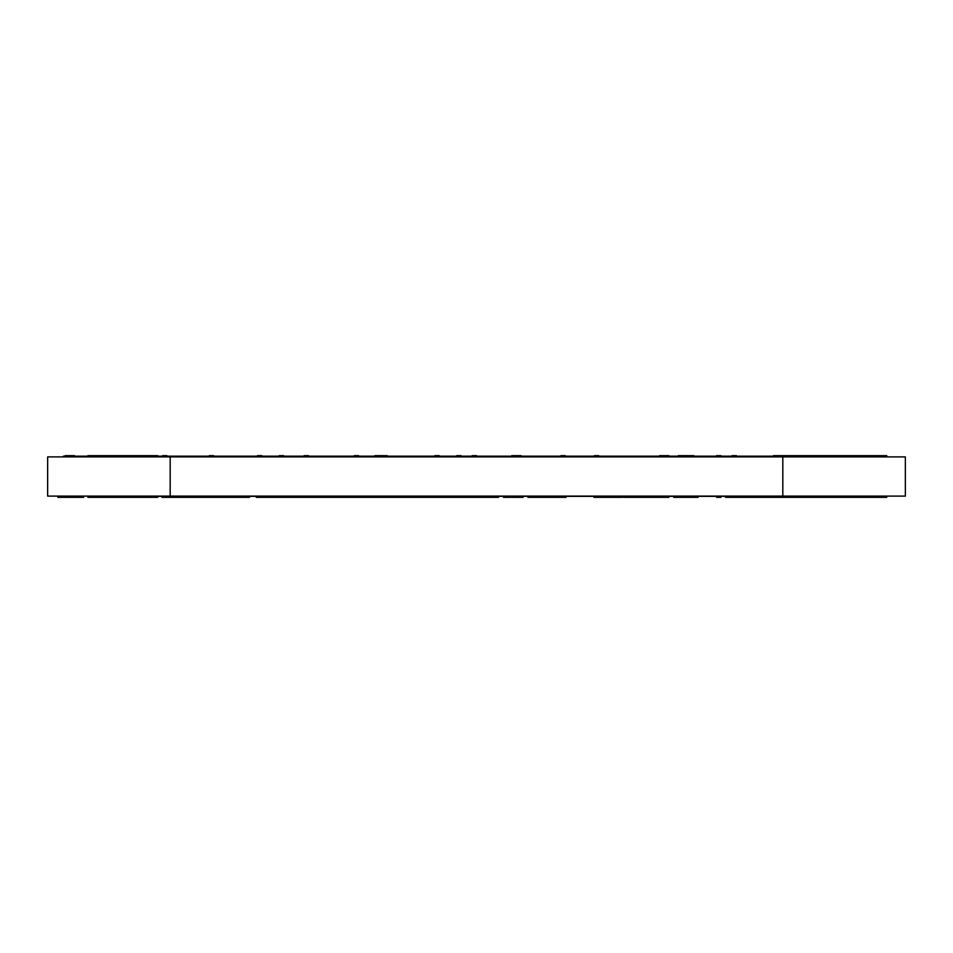 <?xml version="1.0" encoding="UTF-8"?>
<svg xmlns="http://www.w3.org/2000/svg" width="953" height="953" viewBox="0 0 953 953"><rect width="100%" height="100%" fill="white"/><g stroke="black" fill="none" stroke-linecap="round" stroke-linejoin="round"><path stroke-width="1.43" d="M47.65 496.108L47.65 456.892L905.35 456.892L905.35 496.108L47.65 496.108L170.182 496.108L170.182 456.892M494.524 497.335L256.309 497.335L494.524 497.335M223.216 497.335L161.962 497.335L223.216 497.335M786.856 497.335L725.59 497.335L786.856 497.335M144.034 497.335L87.902 497.335L144.034 497.335M123.807 497.335L157.733 497.335L123.807 497.335M829.586 497.335L773.443 497.335L829.586 497.335M809.359 497.335L843.274 497.335L809.359 497.335M836.329 497.335L780.185 497.335L836.329 497.335M816.102 497.335L850.016 497.335L816.102 497.335M376.03 497.335L336.814 497.335L376.03 497.335M367.298 497.335L323.198 497.335L367.298 497.335M886.79 497.335L845.132 497.335L886.79 497.335M861.274 497.335L885.945 497.335L861.274 497.335M316.432 497.335L292.035 497.335L316.432 497.335M249.519 497.335L225.122 497.335L249.519 497.335M698.12 497.335L673.723 497.335L698.12 497.335M618.318 497.335L593.922 497.335L618.318 497.335M668.78 497.335L644.371 497.335L668.78 497.335M668.553 497.335L644.157 497.335L668.553 497.335M299.754 497.335L275.357 497.335L299.754 497.335M647.885 497.335L623.488 497.335L647.885 497.335M366.667 497.335L342.27 497.335L366.667 497.335M618.545 497.335L622.321 497.335L618.545 497.335M117.922 497.335L92.191 497.335L117.922 497.335M83.614 497.335L57.883 497.335L83.614 497.335M566.022 497.335L530.487 497.335L566.022 497.335M421.44 497.335L385.905 497.335L421.44 497.335M425.038 497.335L417.688 497.335L425.038 497.335M437.296 497.335L429.934 497.335L437.296 497.335M535.312 497.335L527.962 497.335L535.312 497.335M523.066 497.335L515.704 497.335L523.066 497.335M510.808 497.335L503.458 497.335L510.808 497.335M486.304 497.335L478.954 497.335L486.304 497.335M461.8 497.335L454.45 497.335L461.8 497.335M498.55 497.335L491.2 497.335L498.55 497.335M474.046 497.335L466.696 497.335L474.046 497.335M449.542 497.335L442.192 497.335L449.542 497.335M231.448 497.335L214.508 497.335L231.448 497.335M791.002 497.335L774.062 497.335L791.002 497.335M162.546 497.335L166.93 497.335L162.546 497.335M257.465 497.335L261.849 497.335L257.465 497.335M693.82 497.335L678.25 497.335L693.82 497.335M67.627 497.335L72.011 497.335L67.627 497.335M74.489 497.335L65.149 497.335L74.489 497.335M103.412 497.335L107.796 497.335L103.412 497.335M109.392 497.335L100.053 497.335L109.392 497.335M808.632 497.335L813.016 497.335L808.632 497.335M819.937 497.335L824.321 497.335L819.937 497.335M682.288 497.335L681.383 497.335L682.288 497.335M594.386 497.335L598.77 497.335L594.386 497.335M354.23 497.335L358.614 497.335L354.23 497.335M521.088 497.335L511.749 497.335L521.088 497.335M515.787 497.335L521.077 497.335L515.787 497.335M209.231 497.335L213.615 497.335L209.231 497.335M797.435 497.335L801.818 497.335L797.435 497.335M716.525 497.335L720.909 497.335L716.525 497.335M387.263 497.335L377.924 497.335L387.263 497.335M381.962 497.335L386.346 497.335L381.962 497.335M456.654 497.335L461.038 497.335L456.654 497.335M304.15 497.335L308.534 497.335L304.15 497.335M512.666 497.335L517.05 497.335L512.666 497.335M688.507 497.335L693.808 497.335L688.507 497.335M434.866 497.335L439.25 497.335L434.866 497.335M384.154 497.335L374.815 497.335L384.154 497.335M378.841 497.335L384.142 497.335L378.841 497.335M732.083 497.335L736.466 497.335L732.083 497.335M472.211 497.335L476.595 497.335L472.211 497.335M279.253 497.335L283.637 497.335L279.253 497.335M668.923 497.335L659.583 497.335L668.923 497.335M663.61 497.335L668.911 497.335L663.61 497.335M685.398 497.335L689.781 497.335L685.398 497.335M69.176 497.335L74.477 497.335L69.176 497.335M104.091 497.335L109.381 497.335L104.091 497.335M560.912 497.335L565.296 497.335L560.912 497.335M476.274 496.346L259.99 496.346L476.274 496.346M422.429 496.346L854.091 496.346L422.429 496.346M357.685 496.346L190.719 496.346L357.685 496.346M714.786 496.346L468.507 496.346L714.786 496.346M420.607 496.346L224.896 496.346L420.607 496.346M853.721 496.346L546.391 496.346L853.721 496.346M228.077 496.346L458.524 496.346L228.077 496.346M787.631 496.346L546.391 496.346L787.631 496.346M108.142 496.346L162.415 496.346L108.142 496.346M681.383 496.346L546.391 496.346L681.383 496.346M333.479 496.346L405.537 496.346L333.479 496.346M290.772 496.346L405.537 496.346L290.772 496.346M166.608 496.346L162.868 496.346L166.608 496.346M404.989 496.346L285.805 496.346L404.989 496.346M459.441 496.346L550.119 496.346L459.441 496.346M69.176 496.346L73.238 496.346L69.176 496.346M609.551 496.346L546.391 496.346L609.551 496.346M240.537 496.346L213.746 496.346L240.537 496.346M532.953 496.346L560.781 496.346L532.953 496.346M796.529 496.346L751.083 496.346L796.529 496.346M813.802 496.346L854.091 496.346L813.802 496.346M382.903 496.346L403.667 496.346L382.903 496.346M598.448 496.346L594.708 496.346L598.448 496.346M358.292 496.346L352.908 496.346L358.292 496.346M845.132 496.346L824.464 496.346L845.132 496.346M431.971 496.346L401.797 496.346L431.971 496.346M434.711 496.346L401.797 496.346L434.711 496.346M434.866 496.346L401.797 496.346L434.866 496.346M549.571 496.346L517.193 496.346L549.571 496.346M687.601 496.346L656.379 496.346L687.601 496.346M306.342 496.346L304.257 496.346L306.342 496.346M715.62 496.346L685.946 496.346L715.62 496.346M71.678 496.346L67.949 496.346L71.678 496.346M72.071 496.346L68.878 496.346L72.071 496.346M106.379 496.346L103.186 496.346L106.379 496.346M167.847 496.346L169.717 496.346L167.847 496.346M475.726 496.346L472.926 496.346L475.726 496.346M107.606 496.346L104.842 496.346L107.606 496.346M144.034 455.665L87.902 455.665L144.034 455.665M123.807 455.665L157.733 455.665L123.807 455.665M829.586 455.665L773.443 455.665L829.586 455.665M809.359 455.665L843.274 455.665L809.359 455.665M836.329 455.665L780.185 455.665L836.329 455.665M816.102 455.665L850.016 455.665L816.102 455.665M886.79 455.665L845.132 455.665L886.79 455.665M861.274 455.665L885.945 455.665L861.274 455.665M162.546 455.665L166.93 455.665L162.546 455.665M257.465 455.665L261.849 455.665L257.465 455.665M693.82 455.665L678.25 455.665L693.82 455.665M67.627 455.665L72.011 455.665L67.627 455.665M74.489 455.665L65.149 455.665L74.489 455.665M103.412 455.665L107.796 455.665L103.412 455.665M109.392 455.665L100.053 455.665L109.392 455.665M808.632 455.665L813.016 455.665L808.632 455.665M819.937 455.665L824.321 455.665L819.937 455.665M682.288 455.665L681.383 455.665L682.288 455.665M594.386 455.665L598.77 455.665L594.386 455.665M354.23 455.665L358.614 455.665L354.23 455.665M521.088 455.665L511.749 455.665L521.088 455.665M515.787 455.665L521.077 455.665L515.787 455.665M209.231 455.665L213.615 455.665L209.231 455.665M797.435 455.665L801.818 455.665L797.435 455.665M716.525 455.665L720.909 455.665L716.525 455.665M387.263 455.665L377.924 455.665L387.263 455.665M381.962 455.665L386.346 455.665L381.962 455.665M456.654 455.665L461.038 455.665L456.654 455.665M304.15 455.665L308.534 455.665L304.15 455.665M512.666 455.665L517.05 455.665L512.666 455.665M688.507 455.665L693.808 455.665L688.507 455.665M434.866 455.665L439.25 455.665L434.866 455.665M384.154 455.665L374.815 455.665L384.154 455.665M378.841 455.665L384.142 455.665L378.841 455.665M732.083 455.665L736.466 455.665L732.083 455.665M472.211 455.665L476.595 455.665L472.211 455.665M279.253 455.665L283.637 455.665L279.253 455.665M668.923 455.665L659.583 455.665L668.923 455.665M663.61 455.665L668.911 455.665L663.61 455.665M685.398 455.665L689.781 455.665L685.398 455.665M69.176 455.665L74.477 455.665L69.176 455.665M104.091 455.665L109.381 455.665L104.091 455.665M560.912 455.665L565.296 455.665L560.912 455.665M433.96 456.654L69.509 456.654L433.96 456.654M824 456.654L799.96 456.654L824 456.654M452.389 456.654L386.477 456.654L452.389 456.654M73.238 456.654L69.509 456.654L73.238 456.654M416.044 456.654L456.523 456.654L416.044 456.654M732.083 456.654L684.802 456.654L732.083 456.654M801.497 456.654L797.768 456.654L801.497 456.654M128.548 456.654L125.355 456.654L128.548 456.654M782.413 456.165L63.398 456.165L782.413 456.165M730.558 456.165L665.802 456.165L730.558 456.165M123.807 456.165L157.733 456.165L123.807 456.165M809.359 456.165L843.274 456.165L809.359 456.165M816.102 456.165L850.016 456.165L816.102 456.165M716.525 456.165L721.814 456.165L716.525 456.165M103.412 456.165L108.702 456.165L103.412 456.165M594.386 456.165L599.675 456.165L594.386 456.165M354.23 456.165L359.519 456.165L354.23 456.165M808.632 456.165L813.922 456.165L808.632 456.165M688.507 456.165L693.808 456.165L688.507 456.165M162.546 456.165L167.835 456.165L162.546 456.165M472.211 456.165L477.501 456.165L472.211 456.165M279.253 456.165L284.542 456.165L279.253 456.165M663.61 456.165L668.911 456.165L663.61 456.165M104.091 456.165L109.381 456.165L104.091 456.165M304.15 456.165L309.439 456.165L304.15 456.165M560.912 456.165L566.201 456.165L560.912 456.165M515.787 456.165L521.077 456.165L515.787 456.165M209.231 456.165L214.52 456.165L209.231 456.165M257.465 456.165L262.766 456.165L257.465 456.165M685.398 456.165L690.687 456.165L685.398 456.165M905.35 496.108L170.182 496.108M782.818 496.108L782.818 456.892"/></g></svg>
